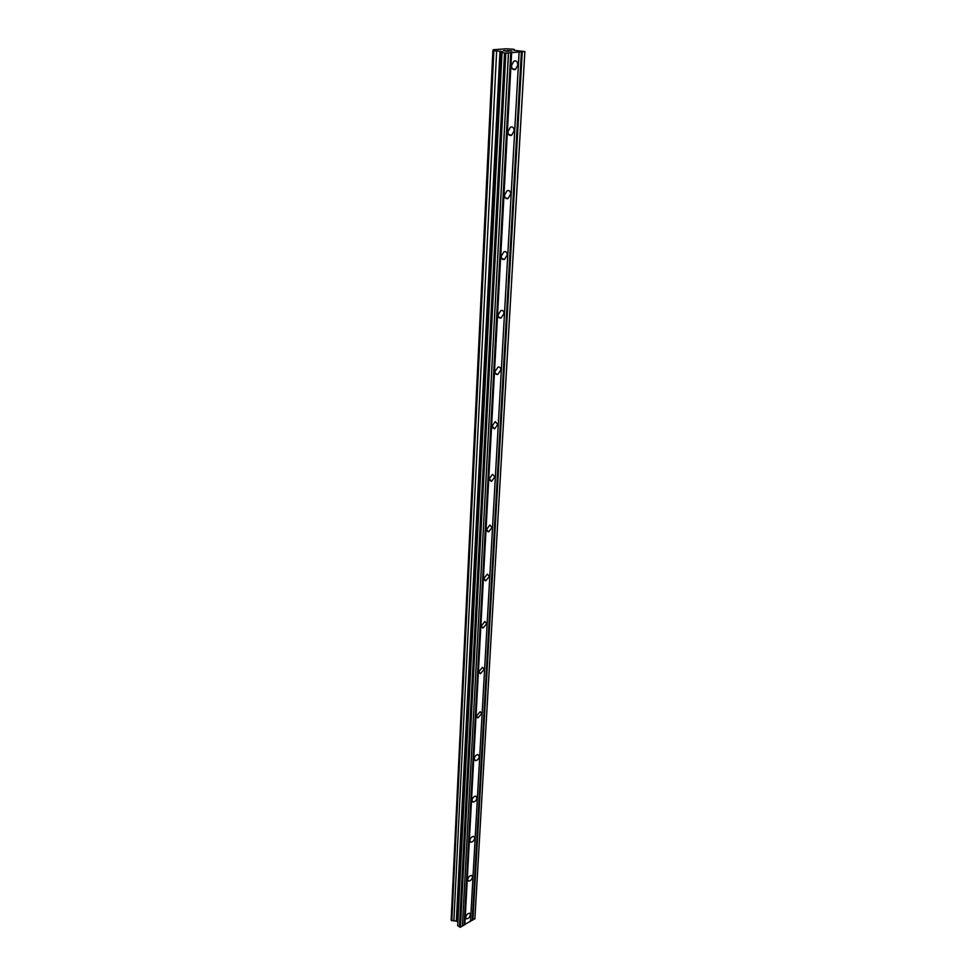 <?xml version="1.0" encoding="UTF-8"?>
<svg xmlns="http://www.w3.org/2000/svg" width="976" height="976" viewBox="0 0 976 976"><rect width="100%" height="100%" fill="white"/><g stroke="black" fill="none" stroke-linecap="round" stroke-linejoin="round"><path stroke-width="1.46" d="M465.637 917.403C466.26 914.878 467.565 913.499 469.578 913.255L470.456 914.707C469.846 917.233 468.529 918.623 466.516 918.855L465.637 917.403M467.675 879.583C468.273 877.07 469.578 875.667 471.591 875.399L472.567 876.948C471.969 879.474 470.664 880.864 468.651 881.121L467.675 879.583M469.773 840.58C470.347 838.079 471.64 836.676 473.653 836.371L474.739 838.018C474.165 840.531 472.872 841.934 470.847 842.215L469.773 840.58M471.945 800.344C472.482 797.856 473.763 796.44 475.776 796.111L476.971 797.856C476.434 800.357 475.153 801.76 473.128 802.089L471.945 800.344M474.177 758.828C474.69 756.351 475.946 754.924 477.959 754.558L479.289 756.412C478.777 758.889 477.508 760.316 475.495 760.67L474.177 758.828M476.495 715.945L480.204 711.65L481.668 713.615L477.947 717.909L476.495 715.945M478.874 671.634L482.522 667.316L484.133 669.414L480.473 673.721L478.874 671.634M481.339 625.836L484.901 621.492L486.682 623.713L483.108 628.044L481.339 625.836M483.889 578.463L487.353 574.095L489.318 576.45L485.841 580.805L483.889 578.463M486.536 529.431L489.891 525.051L492.038 527.54L488.671 531.908L486.536 529.431M489.269 478.667L492.514 474.263L494.869 476.898L491.599 481.29L489.269 478.667M492.099 426.061L495.222 421.644L497.784 424.426L494.649 428.83L492.099 426.061M495.039 371.502L498.041 367.086C499.834 366.793 500.761 367.769 500.822 370.026L497.809 374.442C496.028 374.723 495.1 373.747 495.039 371.502M498.089 314.906L500.956 310.49C502.884 310.112 503.884 311.137 503.97 313.589L501.078 318.005C499.175 318.383 498.175 317.346 498.089 314.906M501.249 256.151L503.982 251.723C506.044 251.247 507.13 252.345 507.239 255.004L504.482 259.421C502.433 259.897 501.359 258.799 501.249 256.151M504.531 195.09L507.142 190.674C509.326 190.088 510.497 191.247 510.631 194.139L508.008 198.555C505.836 199.128 504.677 197.969 504.531 195.09M507.959 131.601L510.424 127.185C512.754 126.502 513.986 127.722 514.157 130.857L511.668 135.274C509.362 135.957 508.118 134.737 507.959 131.601M511.509 65.538L513.864 61.122C516.304 60.317 517.622 61.622 517.817 65.026L515.462 69.43C513.034 70.223 511.717 68.93 511.509 65.538M505.104 50.984L506.056 50.911L505.104 50.984M506.263 50.947L503.457 50.703L505.58 50.606M505.312 51.02L508.484 51.179L506.52 51.325M506.544 51.264L508.276 51.142M509.899 51.02L511.729 50.886L509.899 51.033M507.471 50.508L511.936 50.935M499.968 51.24L492.88 50.691L493.807 50.118L493.185 49.739L506.202 48.8L513.217 49.215L514.206 49.41L513.827 50.313L524.868 51.545L505.824 53.119L502.03 52.545L502.372 51.606L499.968 51.24L456.341 921.173L457.866 921.966M502.03 52.545L457.683 925.651L460.428 927.2L474.909 918.428L524.868 51.545M492.88 50.691L451.132 920.234L456.341 921.173M519.098 52.143L470.493 921.539M511.631 52.692L464.832 924.723M519.134 52.021L470.542 921.1M521.379 51.85L472.25 920.136M522.245 51.899L472.884 920.185M524.832 51.716L474.848 919.087M470.835 842.203L469.92 841.507M473.104 802.065L472.091 801.333M514.206 49.41L514.145 50.374M493.868 50.886L451.839 920.807M496.638 51.045L453.877 920.978M500.725 51.264L456.89 921.173M504.519 53.046L459.464 927.127M505.824 53.119L460.428 927.2M508.447 52.924L462.417 926.078M508.496 52.814L462.465 925.638M510.765 52.643L464.186 924.675M515.462 69.43L512.376 68.784M511.668 135.274L508.667 134.505M508.008 198.555L505.141 197.689M504.482 259.421L501.749 258.481M501.078 318.005L498.516 317.017M497.809 374.442L495.405 373.418M494.649 428.83L492.416 427.793M491.599 481.29L489.537 480.253M488.671 531.908L486.78 530.895M485.841 580.805L484.108 579.817M483.108 628.044L481.546 627.092M480.473 673.721L479.057 672.806M477.947 717.909L476.654 717.043M475.495 760.67L474.336 759.865M468.651 881.121L467.809 880.462M466.516 918.855L465.772 918.233"/></g></svg>
